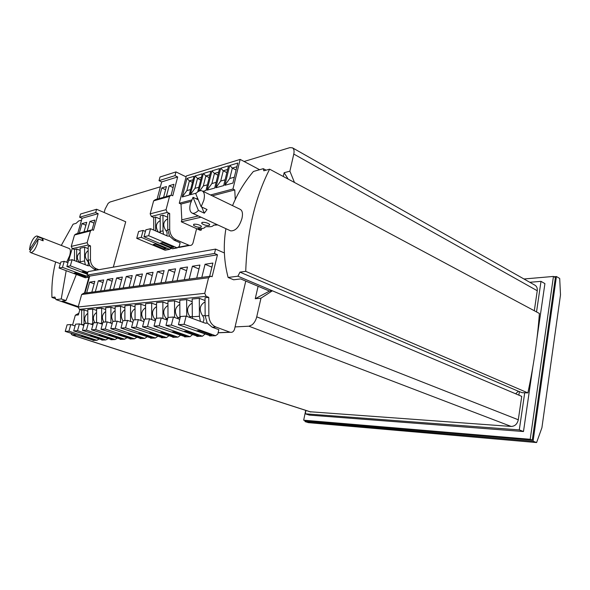 <?xml version="1.0" encoding="UTF-8"?>
<svg xmlns="http://www.w3.org/2000/svg" width="590" height="590" viewBox="0 0 590 590"><rect width="100%" height="100%" fill="white"/><g stroke="black" fill="none" stroke-linecap="round" stroke-linejoin="round"><path stroke-width="0.89" d="M198.255 199.789L193.033 197.303L190.378 203.705C189.22 208.867 189.862 212.031 192.318 213.189C194.088 213.683 196.116 212.761 198.402 210.431L204.302 213.182L207.038 209.524L201.146 206.751L203.852 200.209C204.966 195.165 204.361 192.045 202.038 190.85C200.194 190.253 198.085 191.19 195.71 193.668L201.146 206.751M204.302 213.182L201.736 207.031M198.402 210.431L193.033 197.303M518.352 391.244L515.667 393.803L272.374 290.789L269.483 291.084L240.661 278.923L233.662 279.785L228.109 277.462L237.918 276.201L239.953 272.13L245.728 271.356L527.866 392.896L522.165 392.697L518.352 391.244L239.953 272.13M266.097 170.171L263.288 168.674L263.819 170.805L269.63 169.183L539.4 313.467C537.49 339.324 533.64 365.8 527.866 392.896M230.048 230.587L230.675 230.874C235.558 231.081 239.319 226.914 241.974 218.396C243.021 213.506 242.394 210.475 240.093 209.288L202.436 191.042M224.377 252.97L215.571 249.105L214.502 253.471L217.467 254.762L212.12 276.74L210.741 276.194L208.58 277.72L204.76 293.333L206.109 296.32L208.749 297.36L208.86 315.606C209.185 321.248 211.53 325.046 215.911 327.015L230.144 332.273C232.312 332.649 233.78 331.595 234.562 329.117L235.071 326.912L248.951 326.204L252.07 324.847C254.32 322.937 255.876 320.267 256.731 316.845L260.979 298.186L272.374 290.789L237.918 276.201M263.288 168.674L253.412 171.469C244.629 181.845 237.667 193.225 232.541 205.63M225.911 228.677C223.168 245.042 223.898 261.304 228.109 277.462M269.63 169.183C255.064 197.687 247.092 231.745 245.728 271.356M41.802 240.278L42.819 238.736L43.166 240.809L38.262 238.906L29.802 251.724L30.805 252.645C33.224 252.277 35.452 249.179 37.495 243.353L38.262 238.906M30.85 250.138L29.5 249.629L37.93 236.833L36.986 235.97C34.559 236.317 32.325 239.4 30.274 245.226L29.5 249.629M42.819 238.736L37.93 236.833M78.264 306.623L62.201 301.055L65.962 300.59L76.339 274.439M66.663 262.24L69.635 255.684C70.763 251.495 70.586 249.091 69.104 248.471L37.34 236.111M81.545 220.144L78.654 220.97L76.11 223.337L73.13 224.171L61.272 245.425M65.962 300.59L61.242 298.953L66.191 270.677M77.991 232.541L77.592 233.522M72.172 248.582L68.72 260.397M78.101 307.257L56.028 299.624L61.242 298.953M56.028 299.624L54.87 297.043L51.95 297.434L55.608 298.702M55.652 261.96C52.702 273.472 51.47 285.294 51.95 297.434M288.171 179.095L284.137 172.722L289.889 171.174L294.469 182.465M79.879 309.544L78.374 314.92L75.328 315.2L78.846 313.224M260.979 298.186L255.249 298.71L269.483 291.084M284.137 172.722L283.274 176.476M289.889 171.174L293.783 154.064C294.41 150.988 293.982 148.916 292.507 147.847L289.889 147.625L244.083 161.483M160.369 186.801L109.961 202.053L108.154 203.344L105.109 209.096L104.15 212.511M88.935 277.197L84.466 293.164M75.328 315.2L72.541 325.12M71.095 333.298L71.434 334.368L72.511 335.172L76.324 334.995M235.071 326.912L245.765 281.076M258.103 286.283L255.249 298.71M215.416 224.842L213.374 225.284M207.002 226.656L206.507 226.663M196.603 228.677L193.026 242.896C192.421 244.784 191.234 245.639 189.471 245.469L176.071 239.769C172.103 237.748 169.986 234.282 169.706 229.355L169.655 213.477L167.693 213.971L167.744 229.798L169.588 236.184L167.501 236.044L150.524 228.706L145.855 229.798L144.004 236.745L172.228 248.692L173.895 248.368M113.309 267.159L125.722 221.766L96.59 209.266L95.654 212.577L79.628 217.231L82.091 218.256L77.718 233.485M171.513 247.586L173.681 247.173L162.818 242.556L160.664 242.992L171.513 247.586L171.823 246.384M164.042 249.024L153.267 244.503L155.362 244.076L166.151 248.619L164.042 249.024L164.345 247.859M87.718 272.919L83.728 271.415L82.106 271.71L87.49 273.723M84.178 276.843L74.17 273.126L75.741 272.846L85.764 276.577L84.178 276.843L84.392 276.068M92.062 339.707L81.376 336.248L83.087 336.167L93.795 339.641L92.062 339.707L92.217 339.132M208.963 335.039L197.001 330.717L199.604 330.592L211.596 334.936L208.963 335.039L209.199 334.065M196.138 335.548L184.294 331.322L186.794 331.204L198.66 335.452L196.138 335.548L196.367 334.626M183.837 336.042L172.11 331.905L174.507 331.794L186.256 335.946L183.837 336.042L184.05 335.164M172.022 336.514L160.414 332.465L162.715 332.354L174.345 336.418L172.022 336.514L172.228 335.681M160.664 336.964L149.174 333.003L151.387 332.9L162.899 336.875L160.664 336.964L160.864 336.175M149.742 337.406L138.37 333.52L140.494 333.424L151.896 337.318L149.742 337.406L149.934 336.647M139.225 337.827L127.971 334.021L130.021 333.918L141.298 337.738L139.225 337.827L139.417 337.104M129.099 338.232L117.963 334.501L119.932 334.405L131.098 338.151L129.099 338.232L129.284 337.539M119.342 338.616L108.317 334.958L110.219 334.869L121.26 338.542L119.342 338.616L119.512 337.959M109.924 338.992L99.017 335.408L100.846 335.319L111.783 338.918L109.924 338.992L110.094 338.365M100.838 339.361L90.041 335.835L91.811 335.747L102.63 339.287L100.838 339.361L101.001 338.756M206.227 323.254L205.062 323.114M234.341 177.199L229.776 178.49L232.335 168.084L236.089 170.023M229.731 165.48L237.792 163.039L232.903 183.077L224.856 185.282L229.731 165.48L232.335 168.084L236.892 166.719M225.092 179.817L220.712 181.056L223.256 170.783L226.862 172.627M220.704 168.216L228.537 165.842L223.662 185.607L215.844 187.753L220.704 168.216L223.256 170.783L227.644 169.478M216.11 182.354L211.899 183.549L214.436 173.408L217.902 175.164M211.928 170.879L219.546 168.57L214.686 188.07L207.083 190.157L211.928 170.879L214.436 173.408L218.654 172.155M207.378 184.825L203.321 185.968L205.851 175.968L209.185 177.627M198.889 191.182L203.388 173.467L205.851 175.968L209.907 174.758M198.882 187.229L194.988 188.328L197.503 178.453L200.711 180.031M196.234 193.129L190.268 194.766L195.083 175.982L197.503 178.453L201.404 177.288M190.614 189.56L186.868 190.622L189.383 180.872L192.458 182.369M186.993 178.431L194.014 176.307L189.206 195.054L182.207 196.979L186.993 178.431L189.383 180.872L193.129 179.751M167.752 230.196L165.901 230.609C167.199 232.195 167.442 233.883 166.638 235.668M150.524 228.706L148.665 235.712L144.004 236.745M148.665 235.712L177.007 247.778L172.228 248.692M176.071 239.769L174.094 240.167L180.149 242.778L179.176 246.583L177.007 247.778M171.469 248.368L169.433 249.223L141.283 237.35L136.747 238.353L164.772 250.108L166.439 249.791M141.283 237.35L143.134 230.432L138.591 231.494L136.747 238.353M143.134 230.432L145.428 231.413M87.578 265.589C88.751 263.937 88.648 262.292 87.283 260.669C84.363 256.768 84.658 253.405 88.176 250.595M72.113 259.689L70.35 265.847L66.854 266.533L68.61 260.419L72.113 259.689L87.895 265.707L89.842 265.78L94.031 269.165L96.354 268.752L98.855 269.711M66.854 266.533L87.357 274.21M70.35 265.847L87.851 272.433M79.598 262.543L79.326 262.248L80.107 262.093M67.946 262.727L64.229 261.326L60.836 262.026L59.096 268.044L85.085 277.683L86.324 277.602M64.229 261.326L62.481 267.381L59.096 268.044M62.481 267.381L89.429 277.175M75.085 325.96L70.793 324.544L67.098 324.81L65.232 331.403L94.009 340.386M70.793 324.544L68.919 331.182L65.232 331.403M68.919 331.182L96.922 340.275L98.921 339.125M208.749 297.36L205.04 297.736L205.15 315.871L207.201 323.032L205.15 323.143L186.123 316.107L180.466 316.52L178.431 324.655L210.719 335.894M186.123 316.107L184.087 324.316L178.431 324.655M184.087 324.316L215.512 335.71L217.776 334.117L218.838 329.67L212.179 327.207L215.911 327.015M179.751 319.352L173.408 317.036L167.988 317.435L165.967 325.4L197.93 336.389M173.408 317.036L171.388 325.075L165.967 325.4M171.388 325.075L202.488 336.212L204.855 334.183M167.302 320.119L161.225 317.929L156.026 318.305L154.02 326.108L185.651 336.861M161.225 317.929L159.212 325.798L154.02 326.108M159.212 325.798L190.002 336.691L192.325 334.788M155.369 320.864L149.536 318.784L144.543 319.146L142.551 326.794L173.866 337.31M149.536 318.784L147.537 326.499L142.551 326.794M147.537 326.499L178.01 337.148L180.297 335.363M143.908 321.58L138.318 319.603L133.517 319.957L131.548 327.45L162.53 337.745M138.318 319.603L136.334 327.162L131.548 327.45M136.334 327.162L166.491 337.598L168.733 335.909M132.912 322.265L127.536 320.392L122.927 320.731L120.965 328.084L151.623 338.166M127.536 320.392L125.567 327.804L120.965 328.084M125.567 327.804L155.406 338.018L157.611 336.433M122.337 322.937L117.167 321.152L112.734 321.476L110.787 328.689L141.128 338.572M117.167 321.152L115.22 328.423L110.787 328.689M115.22 328.423L144.742 338.431L146.917 336.927M112.166 323.578L107.196 321.882L102.918 322.192L100.993 329.272L131.017 338.962M107.196 321.882L105.256 329.021L100.993 329.272M105.256 329.021L134.468 338.83L136.607 337.406M102.372 324.205L97.586 322.582L93.471 322.885L91.561 329.832L121.26 339.339M97.586 322.582L95.669 329.589L91.561 329.832M95.669 329.589L124.571 339.206L126.68 337.864M92.94 324.81L88.33 323.261L84.363 323.549L82.467 330.378L111.857 339.7M88.33 323.261L86.428 330.142L82.467 330.378M86.428 330.142L115.028 339.575L117.1 338.299M83.854 325.392L79.407 323.91L75.579 324.19L73.698 330.901L102.778 340.046M79.407 323.91L77.519 330.673L73.698 330.901M77.519 330.673L105.817 339.929L107.852 338.719M144.248 320.274L143.96 319.957C140.509 315.06 141.054 310.959 145.59 307.641M155.531 320.215L154.772 319.183C151.254 314.094 151.851 309.89 156.549 306.564M167.044 320.031L166.011 318.379C162.427 313.091 163.076 308.776 167.951 305.45M178.645 318.954L177.715 317.538C174.057 312.029 174.758 307.619 179.817 304.293M190.703 317.804L189.899 316.66C186.167 310.923 186.927 306.394 192.178 303.09M202.879 322.31C204.354 320.068 204.258 317.877 202.591 315.753C198.793 309.757 199.619 305.119 205.069 301.837M214.871 223.588L209.996 221.339M209.17 225.513C206.249 225.668 203.764 224.974 201.721 223.426L202.259 222.356C205.187 222.194 207.673 222.895 209.723 224.443L209.17 225.513M194.029 224.2C196.92 224.053 199.391 224.746 201.426 226.28L200.895 227.305C198.004 227.445 195.541 226.752 193.52 225.225L194.029 224.2M224.856 185.282L229.776 178.49M215.844 187.753L220.712 181.056M207.083 190.157L211.899 183.549M199.767 190.843L203.321 185.968M203.388 173.467L210.8 171.218L205.954 190.467L202.945 191.293M190.268 194.766L194.988 188.328M195.083 175.982L202.289 173.799L197.694 191.905M182.207 196.979L186.868 190.622M165.901 230.609C162.552 225.446 163.15 221.493 167.708 218.743M162.958 215.166L163.002 230.86L160.237 231.479L160.2 215.859L162.958 215.166L167.708 217.29M163.533 234.326L163.002 230.86M160.34 232.947L160.237 231.479M160.207 220.579C155.841 223.234 155.214 227.062 158.327 232.077M163.585 197.303L166.424 186.543L161.793 187.93L165.591 189.715M161.793 187.93L158.961 198.609M171.107 195.12L173.947 184.287L169.197 185.71L173.091 187.561M169.197 185.71L166.351 196.522M174.094 240.167L169.588 236.184M155.62 230.911L155.583 217.024L160.207 219.074M85.897 225.225L81.988 223.61L86.73 222.305L84.001 231.863M93.972 223.101L89.938 221.42L94.828 220.07L92.084 229.768M89.938 221.42L87.202 231.037M81.988 223.61L79.274 233.087M80.129 252.38C76.722 255.175 76.457 258.464 79.326 262.248M85.336 264.733L84.577 260.95L84.613 247.21L80.144 248.228L80.144 262.757M84.613 247.21L88.176 248.619M95.654 212.577L98.169 213.646L93.471 230.27L92.114 229.768L90.469 230.904L87.136 242.667L88.249 244.99L90.484 245.882L88.183 246.399L88.153 260.242L89.842 265.78M80.137 250.359L76.685 249.01L76.648 261.422M96.531 270.117L94.031 269.165M207.201 323.032L212.179 327.207M192.347 318.408L192.156 299.034L199.309 298.311L199.405 316.284L200.416 321.395M186.735 316.329L186.654 299.587L179.803 300.273L179.913 318.711M135.058 319.839L135.044 304.779L140.899 304.197L140.922 320.525M124.896 320.584L124.896 305.804L130.53 305.237L130.545 321.439M115.109 321.299L115.116 306.793L120.544 306.24L120.552 322.317M105.669 321.993L105.684 307.737L110.92 307.213L110.927 323.158M96.561 322.656L96.583 308.659L101.642 308.15L101.642 323.954M87.77 323.298L87.799 309.544L92.682 309.049L92.689 324.721M211.891 267.152L205.055 264.268L212.894 263.052L209.656 276.297M94.149 283.805L89.658 282.153L94.828 281.349L91.826 292.175M102.984 282.536L98.338 280.803L103.685 279.977L100.654 290.988M112.13 281.224L107.314 279.417L112.86 278.554L109.806 289.756M121.606 279.867L116.621 277.971L122.359 277.079L119.283 288.481M131.437 278.465L126.26 276.481L132.219 275.552L129.114 287.16M141.637 277.02L136.261 274.925L142.441 273.974L139.314 285.789M152.227 275.515L146.637 273.318L153.061 272.322L149.912 284.365M163.224 273.967L157.419 271.651L164.094 270.618L160.923 282.89M174.662 272.351L168.622 269.91L175.562 268.841L172.376 281.349M186.573 270.685L180.282 268.103L187.502 266.99L184.294 279.749M198.97 268.952L192.414 266.23L199.929 265.065L196.706 278.082M205.055 264.268L201.817 277.389M192.414 266.23L189.198 279.085M180.282 268.103L177.081 280.715M168.622 269.91L165.451 282.278M157.419 271.651L154.263 283.783M146.637 273.318L143.51 285.228M136.261 274.925L133.148 286.622M126.26 276.481L123.17 287.964M116.621 277.971L113.553 289.255M107.314 279.417L104.275 290.501M98.338 280.803L95.322 291.703M89.658 282.153L86.671 292.869M87.792 313.327C84.341 316.107 83.832 319.47 86.251 323.409M94.931 322.774C92.468 318.711 93.014 315.267 96.576 312.457M92.682 309.049L96.583 310.406M103.921 322.118C101.406 317.914 101.996 314.396 105.676 311.564M101.642 308.15L105.684 309.566M113.236 321.439C110.677 317.088 111.296 313.489 115.109 310.635M110.92 307.213L115.109 308.703M122.912 320.761C120.279 316.255 120.935 312.56 124.896 309.676M120.544 306.24L124.896 307.803M133.37 320.525C130.184 315.812 130.744 311.859 135.051 308.673M130.53 305.237L135.044 306.874M140.899 304.197L145.59 305.915M151.704 319.559L151.667 303.105L145.583 303.725L145.612 319.072M151.667 303.105L156.549 304.919M162.914 318.541L162.87 301.984L156.542 302.618L156.579 318.268M162.87 301.984L167.944 303.887M174.581 317.464L174.522 300.804L167.936 301.468L167.988 317.435M174.522 300.804L179.81 302.818M186.654 299.587L192.17 301.704M199.309 298.311L205.062 300.553M87.799 311.218L84.031 309.92L84.001 324.854M305.178 420.655L304.986 421.584L308.408 422.654L536.598 442.559L541.915 427.713L560.5 294.845L559.696 278.458L556.429 276.526L533.072 441.239L536.598 442.559M201.721 228.507L201.338 230.034L200.165 230.277L181.314 221.803L181.816 219.834L181.012 204.059L179.272 203.248L186.337 175.96L240.167 159.403L259.622 169.714M201.338 230.034L197.952 228.507L198.506 228.389C202.51 228.765 204.678 228.301 205.018 226.988L206.699 226.626C210.77 227.003 212.997 226.523 213.388 225.181L217.821 224.945M201.05 217.208L181.314 221.803M198.299 215.947L181.816 219.834M235.263 199.457L234.761 189.936L212.319 195.828M191.094 201.411L181.012 204.059M234.761 189.936L232.947 189.029L210.534 194.966M197.665 198.373L196.138 198.778M191.676 199.966L179.272 203.248M232.947 189.029L240.167 159.403M155.583 217.024L153.717 217.489L151.365 216.449L150.17 213.838L153.629 200.858L155.325 199.634L170.112 195.46M153.747 230.1L153.717 217.489M169.655 213.477L167.265 212.4L166.048 209.708L169.544 196.381L171.262 195.135L172.759 195.755L177.671 176.948L161.667 181.919L159.02 180.658L159.993 177.015L175.968 171.904L186.101 176.867M157.095 199.14L161.667 181.919M177.671 176.948L174.987 175.643L159.02 180.658M174.987 175.643L175.968 171.904M90.484 245.882L90.454 259.784C90.683 264.084 92.652 267.078 96.354 268.752M96.59 209.266L80.55 214.023L79.628 217.231M98.169 213.646L82.091 218.256M91.044 230.048L76.132 233.898L74.517 234.997L71.235 246.406L72.327 248.648L74.517 249.504L74.48 260.596M76.685 249.01L74.517 249.504M215.571 249.105L88.087 271.606L87.099 275.117L89.724 276.098L84.975 293.097M214.502 253.471L87.099 275.117M217.467 254.762L89.724 276.098M209.553 276.349L83.588 293.282L81.656 294.521L78.16 306.992L79.326 309.352L81.663 310.156L81.627 324.655M84.031 309.92L81.663 310.156M304.986 421.584L533.072 441.239M553.944 276.74L556.429 276.526M305.716 410.375L303.673 420.191L305.701 420.818L532.291 440.081L555.374 277.58L553.442 276.437L523.964 278.989M303.673 420.191L530.203 439.299L553.442 276.437M530.203 439.299L532.291 440.081M534.311 310.746L537.247 290.745C537.527 288.237 536.797 286.416 535.049 285.265L534.887 285.177M310.001 411.754L511.176 426.445C514.915 426.282 517.29 424.055 518.293 419.778L521.737 396.377L515.667 393.803M519.399 391.517L518.861 395.16M536.531 311.933L541 281.356L529.783 282.286M541 281.356L544.917 283.613L537.003 338.21M305.967 410.456L305.273 413.804L309.337 415.102L523.485 431.519L532.785 367.349M305.273 413.804L519.288 429.911L524.716 392.785M519.288 429.911L523.485 431.519M169.433 249.223L164.772 250.108M160.251 231.877L158.673 232.231M87.283 260.669L88.153 260.492M88.581 277.108L85.085 277.683M96.826 340.246L93.006 340.393M215.402 335.673L209.612 335.894M202.385 336.175L196.831 336.389M189.899 336.654L184.559 336.861M177.907 337.119L172.782 337.318M166.387 337.561L161.461 337.753M155.303 337.989L150.561 338.173M144.646 338.402L140.073 338.579M134.373 338.8L129.977 338.97M124.475 339.176L120.235 339.339M114.932 339.545L110.839 339.707M105.721 339.899L101.768 340.054M143.96 319.957L144.336 319.935M154.772 319.183L155.819 319.109M166.011 318.379L167.781 318.246M177.715 317.538L179.869 317.383M189.899 316.66L192.244 316.491M202.591 315.753L205.143 315.569M84.577 260.95L80.107 261.842M192.244 316.793L199.405 316.284M129.94 321.233L130.545 321.189M119.549 321.97L120.544 321.904M109.548 322.686L110.913 322.59M99.916 323.372L101.62 323.254M90.639 324.035L92.652 323.888M169.706 229.355L167.744 229.798M167.265 212.4L151.365 216.449M166.048 209.708L150.17 213.838M153.629 200.858L169.544 196.381M188.778 245.256L178.947 247.129M88.153 260.242L90.454 259.784M74.517 234.997L90.469 230.904M87.136 242.667L71.235 246.406M72.327 248.648L88.249 244.99M205.15 315.871L208.86 315.606M81.686 324.67L83.994 324.507M229.901 332.2L218.116 332.708M81.656 294.521L208.58 277.72M204.76 293.333L78.16 306.992M79.326 309.352L206.109 296.32M293.783 154.064L537.247 290.745M310.871 411.99L72.71 335.179M248.951 326.204L511.176 426.445M518.293 419.778L256.731 316.845M230.675 230.874L192.318 213.189M60.35 263.723L30.805 252.645M177.354 247.881L172.568 248.788M169.773 249.319L165.112 250.212M85.358 277.765L88.861 277.182M93.102 340.415L96.922 340.275M209.716 335.931L215.512 335.71M196.935 336.425L202.488 336.212M184.663 336.897L190.002 336.691M172.885 337.347L178.01 337.148M161.557 337.782L166.491 337.598M150.664 338.203L155.406 338.018M140.177 338.608L144.742 338.431M130.073 338.999L134.468 338.83M120.331 339.368L124.571 339.206M110.935 339.729L115.028 339.575M101.864 340.083L105.817 339.929M201.721 223.426L201.972 222.445M193.513 225.225L193.756 224.281M218.094 332.797L230.144 332.273M189.471 245.469L178.608 247.535M535.049 285.265L292.47 147.825M310.628 411.96L72.511 335.172"/></g></svg>
